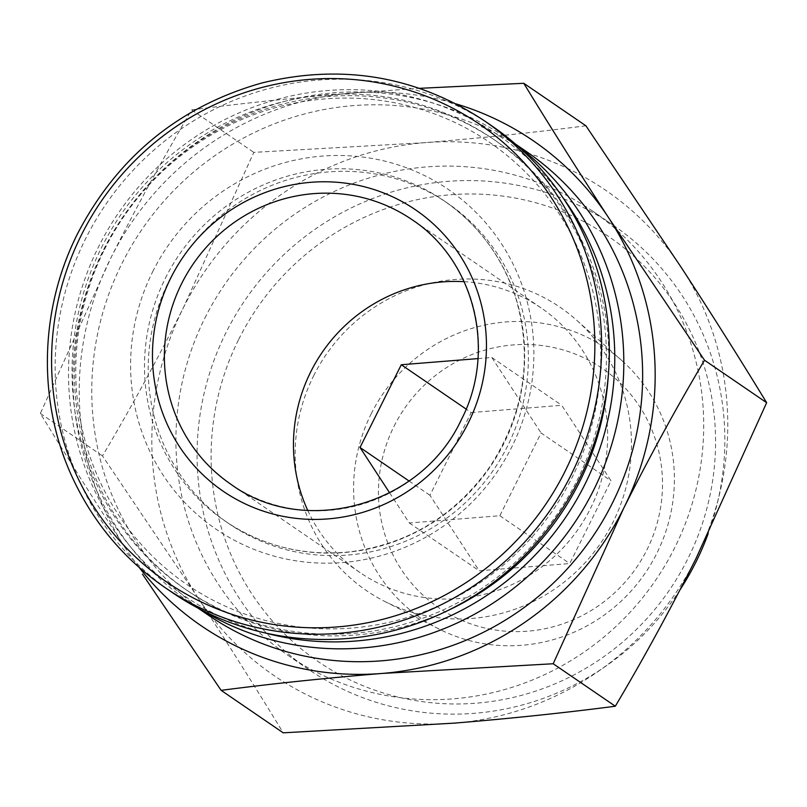 <?xml version="1.0" encoding="UTF-8"?>
<svg xmlns="http://www.w3.org/2000/svg" width="807" height="807" viewBox="0 0 807 807"><rect width="100%" height="100%" fill="white"/><g stroke="black" fill="none" stroke-linecap="round" stroke-linejoin="round"><path stroke-width="0.61" stroke-dasharray="4.04 3.03" d="M139.208 567.513A293.889 285.164 124.4 0 1 125.489 548.306C94.923 501.339 66.537 456.379 40.35 413.426L110.771 258.079C136.797 206.31 163.76 156.921 191.683 109.893C242.554 103.266 296.159 97.637 352.488 93.007L419.579 88.326M125.489 548.306A293.889 285.164 124.4 0 1 110.771 258.079A293.889 285.164 124.4 0 1 352.488 93.007A293.889 285.164 124.4 0 1 456.187 103.932M172.627 592.772A282.783 274.38 124.4 0 1 85.512 238.902A282.783 274.38 124.4 0 1 491.846 125.902M169.026 280.856A193.993 188.233 124.4 0 1 447.784 203.334A193.993 188.233 124.4 0 1 493.672 469.714A193.993 188.233 124.4 0 1 228.795 523.612A193.993 188.233 124.4 0 1 169.026 280.856M104.527 249.373A267.924 259.965 124.4 0 1 558.636 212.998A267.924 259.965 124.4 0 1 351.701 628.058A267.924 259.965 124.4 0 1 104.527 249.373M101.319 247.991A272.685 264.585 124.4 0 1 493.148 139.026A272.685 264.585 124.4 0 1 557.647 513.464A272.685 264.585 124.4 0 1 185.328 589.221A272.685 264.585 124.4 0 1 101.319 247.991M448.016 610.455A272.685 264.585 124.4 0 1 187.738 590.865A272.685 264.585 124.4 0 1 103.73 249.635A272.685 264.585 124.4 0 1 495.559 140.67A272.685 264.585 124.4 0 1 608.256 376.102M265.412 632.991A278.748 270.466 124.4 0 1 128.01 543.817A278.748 270.466 124.4 0 1 98.444 247.053A278.748 270.466 124.4 0 1 430.05 102.096A278.748 270.466 124.4 0 1 562.993 197.776M200.701 609.527A281.098 272.746 124.4 0 1 189.716 602.415A281.098 272.746 124.4 0 1 132.933 549.92A281.098 272.746 124.4 0 1 103.114 250.654A281.098 272.746 124.4 0 1 437.515 104.456A281.098 272.746 124.4 0 1 507.028 138.32A281.098 272.746 124.4 0 1 517.65 145.976M208.539 615.287A281.098 272.746 124.4 0 1 121.938 263.526A281.098 272.746 124.4 0 1 525.861 151.191M585.892 125.771C535.021 132.409 481.416 138.037 425.097 142.657L253.802 152.372L183.381 307.719C157.365 359.488 130.391 408.877 102.469 455.894L198.088 597.947C228.663 644.904 257.04 689.864 283.227 732.827M191.683 109.893L253.802 152.372M40.35 413.426L102.469 455.894M471.197 412.548L561.733 405.296L611.01 480.79L569.752 563.548L479.227 570.791L429.939 495.296L471.197 412.548L466.123 409.078M394.018 426.318A144.937 140.64 124.4 0 1 639.689 406.637A144.937 140.64 124.4 0 1 527.738 631.175A144.937 140.64 124.4 0 1 394.018 426.318M371.17 413.9A163.69 158.828 124.4 0 1 622.076 360.769A163.69 158.828 124.4 0 1 645.106 573.263A163.69 158.828 124.4 0 1 438.746 628.895A163.69 158.828 124.4 0 1 371.17 413.9M313.6 375.891A171.609 166.514 124.4 0 1 576.642 320.197A171.609 166.514 124.4 0 1 600.791 542.96A171.609 166.514 124.4 0 1 384.445 601.286A171.609 166.514 124.4 0 1 313.6 375.891M238.741 339.344A257.413 249.767 124.4 0 1 675.045 304.4A257.413 249.767 124.4 0 1 476.221 703.179A257.413 249.767 124.4 0 1 238.741 339.344M680.119 589.675A269.316 261.317 124.4 0 1 308.95 669.669A269.316 261.317 124.4 0 1 225.98 332.645A269.316 261.317 124.4 0 1 612.967 225.032A269.316 261.317 124.4 0 1 708.082 533.881M204.827 318.19A269.316 261.317 124.4 0 1 591.813 210.566A269.316 261.317 124.4 0 1 655.516 580.384A269.316 261.317 124.4 0 1 287.796 655.203A269.316 261.317 124.4 0 1 204.827 318.19M198.088 597.947A293.889 285.164 124.4 0 1 183.381 307.719A293.889 285.164 124.4 0 1 425.097 142.657A293.889 285.164 124.4 0 1 681.512 267.823A293.889 285.164 124.4 0 1 696.229 558.051A293.889 285.164 124.4 0 1 454.512 723.112A293.889 285.164 124.4 0 1 198.088 597.947M307.749 510.448A160.331 155.569 -55.6 0 0 360.063 572.587A160.331 155.569 -55.6 0 0 590.452 508.521A160.331 155.569 -55.6 0 0 541.053 307.891A160.331 155.569 -55.6 0 0 464.166 281.683M389.62 492.835L409.3 522.986L499.836 515.734L541.093 432.986L611.01 480.79M477.976 358.601L491.816 357.491L541.093 432.986M499.836 515.734L569.752 563.548M409.3 522.986L479.227 570.791M409.028 480.992L429.939 495.296M491.816 357.491L561.733 405.296M164.941 587.516A282.783 274.38 124.4 0 1 77.815 233.647A282.783 274.38 124.4 0 1 484.16 120.647M152.694 271.697A205.775 199.662 124.4 0 1 501.48 243.764A205.775 199.662 124.4 0 1 342.541 562.55A205.775 199.662 124.4 0 1 152.694 271.697M165.334 278.324A193.993 188.233 124.4 0 1 444.082 200.802A193.993 188.233 124.4 0 1 489.97 467.182A193.993 188.233 124.4 0 1 225.092 521.08A193.993 188.233 124.4 0 1 165.334 278.324M360.063 572.587L230.984 484.331A160.331 155.569 -55.6 0 0 461.362 420.265A160.331 155.569 -55.6 0 0 411.974 219.635L541.053 307.891M447.784 203.334L444.082 200.802C479.096 225.214 503.114 258.038 516.127 299.276C532.791 358.52 523.955 414.445 489.627 467.061C455.037 515.562 408.806 543.787 350.904 551.726C304.925 556.618 262.991 546.4 225.092 521.08L228.795 523.612M185.328 589.221L187.738 590.865M493.148 139.026L495.559 140.67M128.01 543.817L132.933 549.92M430.05 102.096L437.515 104.456M189.716 602.415L198.25 608.256M507.028 138.32L515.572 144.16M622.076 360.769L576.642 320.197M438.746 628.895L384.445 601.286M287.796 655.203L308.95 669.669M591.813 210.566L612.967 225.032"/><path stroke-width="1.21" d="M419.579 88.326L523.773 83.292C549.94 126.225 578.316 171.185 608.912 218.172L704.531 360.225C676.599 407.263 649.625 456.651 623.619 508.4L553.198 663.747L381.903 673.462C325.625 678.092 272.02 683.721 221.108 690.348L142.466 574.15M456.187 103.932A293.889 285.164 124.4 0 1 608.912 218.172A293.889 285.164 124.4 0 1 623.619 508.4A293.889 285.164 124.4 0 1 381.903 673.462A293.889 285.164 124.4 0 1 139.208 567.513M170.761 278.022A170.428 165.364 124.4 0 1 395.46 198.169A170.428 165.364 124.4 0 1 468.161 423.181A170.428 165.364 124.4 0 1 243.462 503.033A170.428 165.364 124.4 0 1 170.761 278.022M484.16 120.647L491.846 125.902A282.783 274.38 124.4 0 1 558.737 514.2A282.783 274.38 124.4 0 1 172.627 592.772L164.941 587.516A282.783 274.38 124.4 0 0 551.05 508.945A282.783 274.38 124.4 0 0 484.16 120.647C416.15 75.969 341.986 63.43 261.67 83.03C179.184 106.453 117.852 156.619 77.664 233.505C38.837 310.231 37.253 403.944 73.528 479.893C94.52 524.056 124.984 559.927 164.941 587.516M608.256 376.102A272.685 264.585 124.4 0 1 448.016 610.455M562.993 197.776A278.748 270.466 124.4 0 1 564.91 518.427A278.748 270.466 124.4 0 1 265.412 632.991M517.65 145.976A281.098 272.746 124.4 0 1 573.525 524.318A281.098 272.746 124.4 0 1 200.701 609.527M515.572 144.16L525.861 151.191A281.098 272.746 124.4 0 1 592.348 537.19A281.098 272.746 124.4 0 1 208.539 615.287L198.25 608.256M553.198 663.747L615.317 706.226C643.25 659.198 670.213 609.799 696.229 558.051L766.65 402.703C740.483 359.771 712.107 314.811 681.512 267.823L585.892 125.771L523.773 83.292M704.531 360.225L766.65 402.703M221.108 690.348L283.227 732.827L454.512 723.112C510.801 718.492 564.406 712.863 615.317 706.226M708.082 533.881A269.316 261.317 124.4 0 1 680.119 589.675M464.166 281.683A160.331 155.569 -55.6 0 0 307.749 510.448M389.62 492.835L360.023 447.492L401.281 364.744L477.976 358.601M360.023 447.492L409.028 480.992M401.281 364.744L466.123 409.078M81.346 235.109A277.225 268.983 124.4 0 1 551.221 197.473A277.225 268.983 124.4 0 1 337.104 626.938A277.225 268.983 124.4 0 1 81.346 235.109M411.974 219.635A160.331 155.569 -55.6 0 0 193.065 264.171A160.331 155.569 -55.6 0 0 230.984 484.331C304.31 538.118 421.627 505.666 461.14 420.054C497.142 351.257 474.667 260.55 411.974 219.635"/></g></svg>
